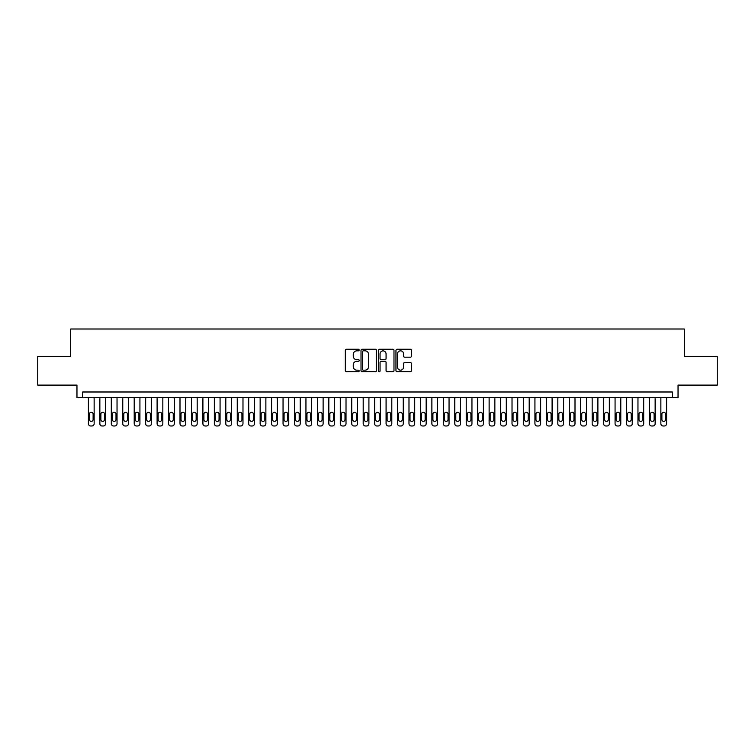 <?xml version="1.0" encoding="UTF-8"?>
<svg xmlns="http://www.w3.org/2000/svg" width="755" height="755" viewBox="0 0 755 755"><rect width="100%" height="100%" fill="white"/><g stroke="black" fill="none" stroke-linecap="round" stroke-linejoin="round"><path stroke-width="1.13" d="M359.182 350.046A0.783 0.783 0 0 0 358.398 349.263L346.451 349.263A1.123 1.123 0 0 0 345.328 350.386L345.328 370.611A1.123 1.123 0 0 0 346.451 371.734L358.398 371.734A0.783 0.783 0 0 0 359.182 370.95A0.783 0.783 0 0 0 358.398 370.167L356.851 370.167A3.596 3.596 0 0 1 353.255 366.571L353.255 364.882A3.596 3.596 0 0 1 356.851 361.286L358.398 361.286A0.783 0.783 0 0 0 359.182 360.494A0.783 0.783 0 0 0 358.398 359.71L356.851 359.71A3.596 3.596 0 0 1 353.255 356.115L353.255 354.425A3.596 3.596 0 0 1 356.851 350.83L358.398 350.83A0.783 0.783 0 0 0 359.182 350.046M410.342 357.181A1.123 1.123 0 0 0 411.466 356.058L411.466 350.386A1.123 1.123 0 0 0 410.342 349.263L397.083 349.263A1.123 1.123 0 0 0 395.96 350.386L395.96 370.611A1.123 1.123 0 0 0 397.083 371.734L410.342 371.734A1.123 1.123 0 0 0 411.466 370.611L411.466 363.759A1.123 1.123 0 0 0 410.342 362.636L404.671 362.636A1.123 1.123 0 0 0 403.548 363.759L403.548 367.156A3.011 3.011 0 0 1 400.537 370.167A3.011 3.011 0 0 1 397.536 367.156L397.536 353.84A3.011 3.011 0 0 1 400.537 350.83A3.011 3.011 0 0 1 403.548 353.84L403.548 356.058A1.123 1.123 0 0 0 404.671 357.181L410.342 357.181M672.309 397.706L678.037 397.706L678.037 385.116L717.25 385.116L717.25 356.492L684.332 356.492L684.332 329.01L70.668 329.01L70.668 356.492L37.75 356.492L37.75 385.116L76.963 385.116L76.963 397.706L672.309 397.706L672.309 391.987L82.691 391.987L82.691 397.706M376.518 350.386A1.123 1.123 0 0 0 375.395 349.263L362.136 349.263A1.123 1.123 0 0 0 361.013 350.386L361.013 370.611A1.123 1.123 0 0 0 362.136 371.734L375.395 371.734A1.123 1.123 0 0 0 376.518 370.611L376.518 350.386M379.605 349.263L392.864 349.263A1.123 1.123 0 0 1 393.987 350.386L393.987 370.611A1.123 1.123 0 0 1 392.864 371.734L387.192 371.734A1.123 1.123 0 0 1 386.069 370.611L386.069 362.409A1.123 1.123 0 0 0 384.946 361.286L381.181 361.286A1.123 1.123 0 0 0 380.058 362.409L380.058 370.95A0.783 0.783 0 0 1 379.274 371.734A0.783 0.783 0 0 1 378.481 370.95L378.481 350.386A1.123 1.123 0 0 1 379.605 349.263M363.372 350.83A0.783 0.783 0 0 0 362.579 351.622L362.579 369.374A0.783 0.783 0 0 0 363.372 370.167L364.995 370.167A3.596 3.596 0 0 0 368.591 366.571L368.591 354.425A3.596 3.596 0 0 0 364.995 350.83L363.372 350.83M386.069 353.897A3.011 3.011 0 0 0 383.059 350.886A3.011 3.011 0 0 0 380.058 353.897L380.058 358.587A1.123 1.123 0 0 0 381.181 359.71L384.946 359.71A1.123 1.123 0 0 0 386.069 358.587L386.069 353.897M94.139 397.706L94.139 423.697A2.293 2.293 0 0 1 91.846 425.99L90.704 425.99A2.293 2.293 0 0 1 88.41 423.697L88.41 397.706M93.11 419.572L93.11 414.08A1.831 1.831 0 0 0 91.27 412.249A1.831 1.831 0 0 0 89.439 414.08L89.439 419.572A1.831 1.831 0 0 0 91.27 421.403A1.831 1.831 0 0 0 93.11 419.572M105.587 397.706L105.587 423.697A2.293 2.293 0 0 1 103.293 425.99L102.151 425.99A2.293 2.293 0 0 1 99.858 423.697L99.858 397.706M104.558 419.572L104.558 414.08A1.831 1.831 0 0 0 102.727 412.249A1.831 1.831 0 0 0 100.887 414.08L100.887 419.572A1.831 1.831 0 0 0 102.727 421.403A1.831 1.831 0 0 0 104.558 419.572M117.034 397.706L117.034 423.697A2.293 2.293 0 0 1 114.741 425.99L113.599 425.99A2.293 2.293 0 0 1 111.306 423.697L111.306 397.706M116.006 419.572L116.006 414.08A1.831 1.831 0 0 0 114.175 412.249A1.831 1.831 0 0 0 112.344 414.08L112.344 419.572A1.831 1.831 0 0 0 114.175 421.403A1.831 1.831 0 0 0 116.006 419.572M128.482 397.706L128.482 423.697A2.293 2.293 0 0 1 126.198 425.99L125.047 425.99A2.293 2.293 0 0 1 122.763 423.697L122.763 397.706M127.453 419.572L127.453 414.08A1.831 1.831 0 0 0 125.623 412.249A1.831 1.831 0 0 0 123.792 414.08L123.792 419.572A1.831 1.831 0 0 0 125.623 421.403A1.831 1.831 0 0 0 127.453 419.572M139.93 397.706L139.93 423.697A2.293 2.293 0 0 1 137.646 425.99L136.495 425.99A2.293 2.293 0 0 1 134.211 423.697L134.211 397.706M138.901 419.572L138.901 414.08A1.831 1.831 0 0 0 137.07 412.249A1.831 1.831 0 0 0 135.239 414.08L135.239 419.572A1.831 1.831 0 0 0 137.07 421.403A1.831 1.831 0 0 0 138.901 419.572M151.377 397.706L151.377 423.697A2.293 2.293 0 0 1 149.094 425.99L147.942 425.99A2.293 2.293 0 0 1 145.658 423.697L145.658 397.706M150.349 419.572L150.349 414.08A1.831 1.831 0 0 0 148.518 412.249A1.831 1.831 0 0 0 146.687 414.08L146.687 419.572A1.831 1.831 0 0 0 148.518 421.403A1.831 1.831 0 0 0 150.349 419.572M162.835 397.706L162.835 423.697A2.293 2.293 0 0 1 160.541 425.99L159.399 425.99A2.293 2.293 0 0 1 157.106 423.697L157.106 397.706M161.796 419.572L161.796 414.08A1.831 1.831 0 0 0 159.966 412.249A1.831 1.831 0 0 0 158.135 414.08L158.135 419.572A1.831 1.831 0 0 0 159.966 421.403A1.831 1.831 0 0 0 161.796 419.572M174.282 397.706L174.282 423.697A2.293 2.293 0 0 1 171.989 425.99L170.847 425.99A2.293 2.293 0 0 1 168.554 423.697L168.554 397.706M173.254 419.572L173.254 414.08A1.831 1.831 0 0 0 171.413 412.249A1.831 1.831 0 0 0 169.582 414.08L169.582 419.572A1.831 1.831 0 0 0 171.413 421.403A1.831 1.831 0 0 0 173.254 419.572M185.73 397.706L185.73 423.697A2.293 2.293 0 0 1 183.437 425.99L182.295 425.99A2.293 2.293 0 0 1 180.001 423.697L180.001 397.706M184.701 419.572L184.701 414.08A1.831 1.831 0 0 0 182.87 412.249A1.831 1.831 0 0 0 181.03 414.08L181.03 419.572A1.831 1.831 0 0 0 182.87 421.403A1.831 1.831 0 0 0 184.701 419.572M197.178 397.706L197.178 423.697A2.293 2.293 0 0 1 194.884 425.99L193.742 425.99A2.293 2.293 0 0 1 191.449 423.697L191.449 397.706M196.149 419.572L196.149 414.08A1.831 1.831 0 0 0 194.318 412.249A1.831 1.831 0 0 0 192.487 414.08L192.487 419.572A1.831 1.831 0 0 0 194.318 421.403A1.831 1.831 0 0 0 196.149 419.572M208.625 397.706L208.625 423.697A2.293 2.293 0 0 1 206.341 425.99L205.19 425.99A2.293 2.293 0 0 1 202.906 423.697L202.906 397.706M207.597 419.572L207.597 414.08A1.831 1.831 0 0 0 205.766 412.249A1.831 1.831 0 0 0 203.935 414.08L203.935 419.572A1.831 1.831 0 0 0 205.766 421.403A1.831 1.831 0 0 0 207.597 419.572M220.073 397.706L220.073 423.697A2.293 2.293 0 0 1 217.789 425.99L216.638 425.99A2.293 2.293 0 0 1 214.354 423.697L214.354 397.706M219.044 419.572L219.044 414.08A1.831 1.831 0 0 0 217.213 412.249A1.831 1.831 0 0 0 215.383 414.08L215.383 419.572A1.831 1.831 0 0 0 217.213 421.403A1.831 1.831 0 0 0 219.044 419.572M231.521 397.706L231.521 423.697A2.293 2.293 0 0 1 229.237 425.99L228.085 425.99A2.293 2.293 0 0 1 225.802 423.697L225.802 397.706M230.492 419.572L230.492 414.08A1.831 1.831 0 0 0 228.661 412.249A1.831 1.831 0 0 0 226.83 414.08L226.83 419.572A1.831 1.831 0 0 0 228.661 421.403A1.831 1.831 0 0 0 230.492 419.572M242.978 397.706L242.978 423.697A2.293 2.293 0 0 1 240.685 425.99L239.543 425.99A2.293 2.293 0 0 1 237.249 423.697L237.249 397.706M241.94 419.572L241.94 414.08A1.831 1.831 0 0 0 240.109 412.249A1.831 1.831 0 0 0 238.278 414.08L238.278 419.572A1.831 1.831 0 0 0 240.109 421.403A1.831 1.831 0 0 0 241.94 419.572M254.426 397.706L254.426 423.697A2.293 2.293 0 0 1 252.132 425.99L250.99 425.99A2.293 2.293 0 0 1 248.697 423.697L248.697 397.706M253.397 419.572L253.397 414.08A1.831 1.831 0 0 0 251.557 412.249A1.831 1.831 0 0 0 249.726 414.08L249.726 419.572A1.831 1.831 0 0 0 251.557 421.403A1.831 1.831 0 0 0 253.397 419.572M265.873 397.706L265.873 423.697A2.293 2.293 0 0 1 263.58 425.99L262.438 425.99A2.293 2.293 0 0 1 260.145 423.697L260.145 397.706M264.845 419.572L264.845 414.08A1.831 1.831 0 0 0 263.014 412.249A1.831 1.831 0 0 0 261.173 414.08L261.173 419.572A1.831 1.831 0 0 0 263.014 421.403A1.831 1.831 0 0 0 264.845 419.572M277.321 397.706L277.321 423.697A2.293 2.293 0 0 1 275.028 425.99L273.886 425.99A2.293 2.293 0 0 1 271.592 423.697L271.592 397.706M276.292 419.572L276.292 414.08A1.831 1.831 0 0 0 274.461 412.249A1.831 1.831 0 0 0 272.63 414.08L272.63 419.572A1.831 1.831 0 0 0 274.461 421.403A1.831 1.831 0 0 0 276.292 419.572M288.769 397.706L288.769 423.697A2.293 2.293 0 0 1 286.485 425.99L285.333 425.99A2.293 2.293 0 0 1 283.05 423.697L283.05 397.706M287.74 419.572L287.74 414.08A1.831 1.831 0 0 0 285.909 412.249A1.831 1.831 0 0 0 284.078 414.08L284.078 419.572A1.831 1.831 0 0 0 285.909 421.403A1.831 1.831 0 0 0 287.74 419.572M300.216 397.706L300.216 423.697A2.293 2.293 0 0 1 297.932 425.99L296.781 425.99A2.293 2.293 0 0 1 294.497 423.697L294.497 397.706M299.188 419.572L299.188 414.08A1.831 1.831 0 0 0 297.357 412.249A1.831 1.831 0 0 0 295.526 414.08L295.526 419.572A1.831 1.831 0 0 0 297.357 421.403A1.831 1.831 0 0 0 299.188 419.572M311.664 397.706L311.664 423.697A2.293 2.293 0 0 1 309.38 425.99L308.229 425.99A2.293 2.293 0 0 1 305.945 423.697L305.945 397.706M310.635 419.572L310.635 414.08A1.831 1.831 0 0 0 308.804 412.249A1.831 1.831 0 0 0 306.974 414.08L306.974 419.572A1.831 1.831 0 0 0 308.804 421.403A1.831 1.831 0 0 0 310.635 419.572M323.121 397.706L323.121 423.697A2.293 2.293 0 0 1 320.828 425.99L319.686 425.99A2.293 2.293 0 0 1 317.393 423.697L317.393 397.706M322.083 419.572L322.083 414.08A1.831 1.831 0 0 0 320.252 412.249A1.831 1.831 0 0 0 318.421 414.08L318.421 419.572A1.831 1.831 0 0 0 320.252 421.403A1.831 1.831 0 0 0 322.083 419.572M334.569 397.706L334.569 423.697A2.293 2.293 0 0 1 332.275 425.99L331.134 425.99A2.293 2.293 0 0 1 328.84 423.697L328.84 397.706M333.54 419.572L333.54 414.08A1.831 1.831 0 0 0 331.7 412.249A1.831 1.831 0 0 0 329.869 414.08L329.869 419.572A1.831 1.831 0 0 0 331.7 421.403A1.831 1.831 0 0 0 333.54 419.572M346.016 397.706L346.016 423.697A2.293 2.293 0 0 1 343.723 425.99L342.581 425.99A2.293 2.293 0 0 1 340.288 423.697L340.288 397.706M344.988 419.572L344.988 414.08A1.831 1.831 0 0 0 343.157 412.249A1.831 1.831 0 0 0 341.317 414.08L341.317 419.572A1.831 1.831 0 0 0 343.157 421.403A1.831 1.831 0 0 0 344.988 419.572M357.464 397.706L357.464 423.697A2.293 2.293 0 0 1 355.171 425.99L354.029 425.99A2.293 2.293 0 0 1 351.736 423.697L351.736 397.706M356.435 419.572L356.435 414.08A1.831 1.831 0 0 0 354.605 412.249A1.831 1.831 0 0 0 352.774 414.08L352.774 419.572A1.831 1.831 0 0 0 354.605 421.403A1.831 1.831 0 0 0 356.435 419.572M368.912 397.706L368.912 423.697A2.293 2.293 0 0 1 366.628 425.99L365.477 425.99A2.293 2.293 0 0 1 363.193 423.697L363.193 397.706M367.883 419.572L367.883 414.08A1.831 1.831 0 0 0 366.052 412.249A1.831 1.831 0 0 0 364.221 414.08L364.221 419.572A1.831 1.831 0 0 0 366.052 421.403A1.831 1.831 0 0 0 367.883 419.572M380.36 397.706L380.36 423.697A2.293 2.293 0 0 1 378.076 425.99L376.924 425.99A2.293 2.293 0 0 1 374.64 423.697L374.64 397.706M379.331 419.572L379.331 414.08A1.831 1.831 0 0 0 377.5 412.249A1.831 1.831 0 0 0 375.669 414.08L375.669 419.572A1.831 1.831 0 0 0 377.5 421.403A1.831 1.831 0 0 0 379.331 419.572M391.807 397.706L391.807 423.697A2.293 2.293 0 0 1 389.523 425.99L388.372 425.99A2.293 2.293 0 0 1 386.088 423.697L386.088 397.706M390.779 419.572L390.779 414.08A1.831 1.831 0 0 0 388.948 412.249A1.831 1.831 0 0 0 387.117 414.08L387.117 419.572A1.831 1.831 0 0 0 388.948 421.403A1.831 1.831 0 0 0 390.779 419.572M403.264 397.706L403.264 423.697A2.293 2.293 0 0 1 400.971 425.99L399.829 425.99A2.293 2.293 0 0 1 397.536 423.697L397.536 397.706M402.226 419.572L402.226 414.08A1.831 1.831 0 0 0 400.395 412.249A1.831 1.831 0 0 0 398.565 414.08L398.565 419.572A1.831 1.831 0 0 0 400.395 421.403A1.831 1.831 0 0 0 402.226 419.572M414.712 397.706L414.712 423.697A2.293 2.293 0 0 1 412.419 425.99L411.277 425.99A2.293 2.293 0 0 1 408.983 423.697L408.983 397.706M413.683 419.572L413.683 414.08A1.831 1.831 0 0 0 411.843 412.249A1.831 1.831 0 0 0 410.012 414.08L410.012 419.572A1.831 1.831 0 0 0 411.843 421.403A1.831 1.831 0 0 0 413.683 419.572M426.16 397.706L426.16 423.697A2.293 2.293 0 0 1 423.866 425.99L422.724 425.99A2.293 2.293 0 0 1 420.431 423.697L420.431 397.706M425.131 419.572L425.131 414.08A1.831 1.831 0 0 0 423.3 412.249A1.831 1.831 0 0 0 421.46 414.08L421.46 419.572A1.831 1.831 0 0 0 423.3 421.403A1.831 1.831 0 0 0 425.131 419.572M437.607 397.706L437.607 423.697A2.293 2.293 0 0 1 435.314 425.99L434.172 425.99A2.293 2.293 0 0 1 431.879 423.697L431.879 397.706M436.579 419.572L436.579 414.08A1.831 1.831 0 0 0 434.748 412.249A1.831 1.831 0 0 0 432.917 414.08L432.917 419.572A1.831 1.831 0 0 0 434.748 421.403A1.831 1.831 0 0 0 436.579 419.572M449.055 397.706L449.055 423.697A2.293 2.293 0 0 1 446.771 425.99L445.62 425.99A2.293 2.293 0 0 1 443.336 423.697L443.336 397.706M448.026 419.572L448.026 414.08A1.831 1.831 0 0 0 446.196 412.249A1.831 1.831 0 0 0 444.365 414.08L444.365 419.572A1.831 1.831 0 0 0 446.196 421.403A1.831 1.831 0 0 0 448.026 419.572M460.503 397.706L460.503 423.697A2.293 2.293 0 0 1 458.219 425.99L457.068 425.99A2.293 2.293 0 0 1 454.784 423.697L454.784 397.706M459.474 419.572L459.474 414.08A1.831 1.831 0 0 0 457.643 412.249A1.831 1.831 0 0 0 455.812 414.08L455.812 419.572A1.831 1.831 0 0 0 457.643 421.403A1.831 1.831 0 0 0 459.474 419.572M471.95 397.706L471.95 423.697A2.293 2.293 0 0 1 469.667 425.99L468.515 425.99A2.293 2.293 0 0 1 466.231 423.697L466.231 397.706M470.922 419.572L470.922 414.08A1.831 1.831 0 0 0 469.091 412.249A1.831 1.831 0 0 0 467.26 414.08L467.26 419.572A1.831 1.831 0 0 0 469.091 421.403A1.831 1.831 0 0 0 470.922 419.572M483.408 397.706L483.408 423.697A2.293 2.293 0 0 1 481.114 425.99L479.972 425.99A2.293 2.293 0 0 1 477.679 423.697L477.679 397.706M482.37 419.572L482.37 414.08A1.831 1.831 0 0 0 480.539 412.249A1.831 1.831 0 0 0 478.708 414.08L478.708 419.572A1.831 1.831 0 0 0 480.539 421.403A1.831 1.831 0 0 0 482.37 419.572M494.855 397.706L494.855 423.697A2.293 2.293 0 0 1 492.562 425.99L491.42 425.99A2.293 2.293 0 0 1 489.127 423.697L489.127 397.706M493.827 419.572L493.827 414.08A1.831 1.831 0 0 0 491.986 412.249A1.831 1.831 0 0 0 490.155 414.08L490.155 419.572A1.831 1.831 0 0 0 491.986 421.403A1.831 1.831 0 0 0 493.827 419.572M506.303 397.706L506.303 423.697A2.293 2.293 0 0 1 504.01 425.99L502.868 425.99A2.293 2.293 0 0 1 500.574 423.697L500.574 397.706M505.274 419.572L505.274 414.08A1.831 1.831 0 0 0 503.443 412.249A1.831 1.831 0 0 0 501.603 414.08L501.603 419.572A1.831 1.831 0 0 0 503.443 421.403A1.831 1.831 0 0 0 505.274 419.572M517.751 397.706L517.751 423.697A2.293 2.293 0 0 1 515.457 425.99L514.315 425.99A2.293 2.293 0 0 1 512.022 423.697L512.022 397.706M516.722 419.572L516.722 414.08A1.831 1.831 0 0 0 514.891 412.249A1.831 1.831 0 0 0 513.06 414.08L513.06 419.572A1.831 1.831 0 0 0 514.891 421.403A1.831 1.831 0 0 0 516.722 419.572M529.198 397.706L529.198 423.697A2.293 2.293 0 0 1 526.915 425.99L525.763 425.99A2.293 2.293 0 0 1 523.479 423.697L523.479 397.706M528.17 419.572L528.17 414.08A1.831 1.831 0 0 0 526.339 412.249A1.831 1.831 0 0 0 524.508 414.08L524.508 419.572A1.831 1.831 0 0 0 526.339 421.403A1.831 1.831 0 0 0 528.17 419.572M540.646 397.706L540.646 423.697A2.293 2.293 0 0 1 538.362 425.99L537.211 425.99A2.293 2.293 0 0 1 534.927 423.697L534.927 397.706M539.617 419.572L539.617 414.08A1.831 1.831 0 0 0 537.787 412.249A1.831 1.831 0 0 0 535.956 414.08L535.956 419.572A1.831 1.831 0 0 0 537.787 421.403A1.831 1.831 0 0 0 539.617 419.572M552.094 397.706L552.094 423.697A2.293 2.293 0 0 1 549.81 425.99L548.659 425.99A2.293 2.293 0 0 1 546.375 423.697L546.375 397.706M551.065 419.572L551.065 414.08A1.831 1.831 0 0 0 549.234 412.249A1.831 1.831 0 0 0 547.403 414.08L547.403 419.572A1.831 1.831 0 0 0 549.234 421.403A1.831 1.831 0 0 0 551.065 419.572M563.551 397.706L563.551 423.697A2.293 2.293 0 0 1 561.258 425.99L560.116 425.99A2.293 2.293 0 0 1 557.822 423.697L557.822 397.706M562.513 419.572L562.513 414.08A1.831 1.831 0 0 0 560.682 412.249A1.831 1.831 0 0 0 558.851 414.08L558.851 419.572A1.831 1.831 0 0 0 560.682 421.403A1.831 1.831 0 0 0 562.513 419.572M574.999 397.706L574.999 423.697A2.293 2.293 0 0 1 572.705 425.99L571.563 425.99A2.293 2.293 0 0 1 569.27 423.697L569.27 397.706M573.97 419.572L573.97 414.08A1.831 1.831 0 0 0 572.13 412.249A1.831 1.831 0 0 0 570.299 414.08L570.299 419.572A1.831 1.831 0 0 0 572.13 421.403A1.831 1.831 0 0 0 573.97 419.572M586.446 397.706L586.446 423.697A2.293 2.293 0 0 1 584.153 425.99L583.011 425.99A2.293 2.293 0 0 1 580.718 423.697L580.718 397.706M585.418 419.572L585.418 414.08A1.831 1.831 0 0 0 583.587 412.249A1.831 1.831 0 0 0 581.746 414.08L581.746 419.572A1.831 1.831 0 0 0 583.587 421.403A1.831 1.831 0 0 0 585.418 419.572M597.894 397.706L597.894 423.697A2.293 2.293 0 0 1 595.601 425.99L594.459 425.99A2.293 2.293 0 0 1 592.165 423.697L592.165 397.706M596.865 419.572L596.865 414.08A1.831 1.831 0 0 0 595.034 412.249A1.831 1.831 0 0 0 593.203 414.08L593.203 419.572A1.831 1.831 0 0 0 595.034 421.403A1.831 1.831 0 0 0 596.865 419.572M609.342 397.706L609.342 423.697A2.293 2.293 0 0 1 607.058 425.99L605.906 425.99A2.293 2.293 0 0 1 603.623 423.697L603.623 397.706M608.313 419.572L608.313 414.08A1.831 1.831 0 0 0 606.482 412.249A1.831 1.831 0 0 0 604.651 414.08L604.651 419.572A1.831 1.831 0 0 0 606.482 421.403A1.831 1.831 0 0 0 608.313 419.572M620.789 397.706L620.789 423.697A2.293 2.293 0 0 1 618.505 425.99L617.354 425.99A2.293 2.293 0 0 1 615.07 423.697L615.07 397.706M619.761 419.572L619.761 414.08A1.831 1.831 0 0 0 617.93 412.249A1.831 1.831 0 0 0 616.099 414.08L616.099 419.572A1.831 1.831 0 0 0 617.93 421.403A1.831 1.831 0 0 0 619.761 419.572M632.237 397.706L632.237 423.697A2.293 2.293 0 0 1 629.953 425.99L628.802 425.99A2.293 2.293 0 0 1 626.518 423.697L626.518 397.706M631.208 419.572L631.208 414.08A1.831 1.831 0 0 0 629.377 412.249A1.831 1.831 0 0 0 627.547 414.08L627.547 419.572A1.831 1.831 0 0 0 629.377 421.403A1.831 1.831 0 0 0 631.208 419.572M643.694 397.706L643.694 423.697A2.293 2.293 0 0 1 641.401 425.99L640.259 425.99A2.293 2.293 0 0 1 637.966 423.697L637.966 397.706M642.656 419.572L642.656 414.08A1.831 1.831 0 0 0 640.825 412.249A1.831 1.831 0 0 0 638.994 414.08L638.994 419.572A1.831 1.831 0 0 0 640.825 421.403A1.831 1.831 0 0 0 642.656 419.572M655.142 397.706L655.142 423.697A2.293 2.293 0 0 1 652.848 425.99L651.707 425.99A2.293 2.293 0 0 1 649.413 423.697L649.413 397.706M654.113 419.572L654.113 414.08A1.831 1.831 0 0 0 652.273 412.249A1.831 1.831 0 0 0 650.442 414.08L650.442 419.572A1.831 1.831 0 0 0 652.273 421.403A1.831 1.831 0 0 0 654.113 419.572M666.59 397.706L666.59 423.697A2.293 2.293 0 0 1 664.296 425.99L663.154 425.99A2.293 2.293 0 0 1 660.861 423.697L660.861 397.706M665.561 419.572L665.561 414.08A1.831 1.831 0 0 0 663.73 412.249A1.831 1.831 0 0 0 661.89 414.08L661.89 419.572A1.831 1.831 0 0 0 663.73 421.403A1.831 1.831 0 0 0 665.561 419.572"/></g></svg>
